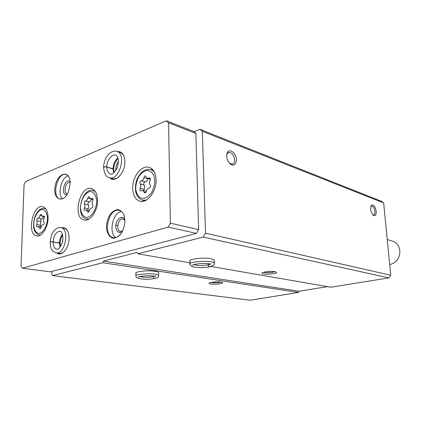 <?xml version="1.0" encoding="UTF-8"?>
<svg xmlns="http://www.w3.org/2000/svg" width="421" height="421" viewBox="0 0 421 421"><rect width="100%" height="100%" fill="white"/><g stroke="black" fill="none" stroke-linecap="round" stroke-linejoin="round"><path stroke-width="0.63" d="M210.958 266.461L330.874 287.227L388.872 277.881L390.751 275.245L383.636 202.906L381.494 201.306L200.022 129.321L193.981 131.747M51.846 271.419L51.772 274.429L52.546 275.602L102.866 262.736L103.429 261.094L137.183 252.384L137.804 253.8L203.169 237.076L205.511 233.181L202.333 131.31L200.022 129.321M275.113 271.724C271.319 270.935 261.836 271.982 262.083 273.155C261.746 275.118 279.523 273.803 276.323 272.092L275.113 271.724M214.231 260.667L214.205 259.894L211.058 258.699C203.432 257.105 187.356 259.241 189.95 261.452M388.872 277.881L203.169 237.076M189.987 262.83L137.804 253.8M220.904 282.081C217.104 281.444 208.805 282.286 209.079 283.27C208.858 284.964 225.34 283.991 222.399 282.475L220.904 282.081M158.649 273.118L158.638 272.44C158.185 271.966 156.98 271.582 155.023 271.277C147.571 270.024 133.673 271.677 135.967 273.508M52.546 275.602L250.216 300.226L298.542 292.437L102.866 262.736M376.206 211.295C375.148 206.158 373.527 204.201 371.343 205.432C370.059 208.953 370.754 212.263 373.432 215.363C375.385 216.268 376.311 214.91 376.206 211.295M236.402 159.78C236.349 153.418 229.687 147.903 227.387 152.455C225.888 156.717 226.919 160.643 230.482 164.227C234.134 166.2 236.107 164.716 236.402 159.78M383.636 202.906L202.333 131.31M390.751 275.245L205.511 233.181M298.542 292.437L298.989 291.264L327.464 286.633M62.64 227.556L62.587 227.966M298.989 291.264L103.429 261.094M229.429 163.248L232.124 164.258C233.797 163.885 234.629 162.395 234.613 159.801C233.934 155.223 232.066 152.755 229.008 152.402L227.151 153.76L226.645 155.186M372.848 214.842L373.532 214.984C374.564 214.721 375.011 213.5 374.879 211.321C374.348 208.063 373.269 206.285 371.643 205.99L370.854 206.479L371.343 205.432M263.83 272.234C265.662 272.997 273.034 272.619 274.776 271.671M210.884 282.433C214.215 282.991 217.525 282.87 220.809 282.07M48.089 218.236C48.041 211.663 46.252 207.821 42.726 206.706C32.654 203.922 26.365 234.702 36.774 235.918C41.795 237.139 48.005 227.566 48.089 218.236M156.065 179.946C155.754 173.12 153.455 168.905 149.171 167.29C143.329 165.437 136.041 172.094 133.615 181.204C131.094 190.281 133.978 199.754 139.909 201.212C147.171 203.559 156.507 191.502 156.065 179.946M97.567 200.691C97.398 193.949 95.356 189.918 91.446 188.587C79.706 184.951 72.059 218.141 84.205 220.009C90.199 221.667 97.693 211 97.567 200.691M56.835 253C61.519 257.105 69.133 248.116 69.091 238.26C68.749 230.534 66.234 227.04 61.55 227.766M124.979 220.946L124.027 215.084C122.485 211.889 120.359 210.047 117.648 209.547C114.828 209.984 112.233 211.731 109.865 214.784C107.871 218.41 106.718 222.383 106.402 226.703C106.634 232.981 109.386 237.549 113.459 238.239C116.296 237.933 118.943 236.249 121.401 233.181C123.474 229.477 124.669 225.398 124.979 220.946M70.154 183.493C70.502 169.647 57.772 172.026 55.235 185.787C52.251 199.512 63.518 204.601 68.602 191.266L70.154 183.493M109.802 177.878C115.107 183.409 125.237 172.784 124.9 161.68C124.5 154.649 121.953 151.26 117.259 151.518M24.044 184.761L21.05 266.019L22.418 268.224L168.137 227.072L170.4 223.151L168.574 122.827L166.29 120.774L25.56 181.683L24.044 184.761M168.137 227.072L196.412 233.387L50.304 271.829L22.418 268.224M196.412 233.387L198.633 229.655L170.4 223.151M198.633 229.655L195.87 133.399L168.574 122.827M195.87 133.399L193.576 131.394L166.29 120.774M118.454 161.469C116.48 164.022 115.664 166.911 115.996 170.142M124.584 158.328C123.795 155.154 122.295 153.181 120.09 152.418L116.849 151.392C114.965 150.592 112.612 151.176 109.792 153.155C107.55 154.533 103.608 161.027 103.603 167.174M112.654 178.662C114.912 179.22 117.206 178.378 119.538 176.131M70.154 182.688L69.728 182.519C65.792 181.251 62.966 192.907 67.039 193.613M70.107 181.746C64.708 176.662 59.908 196.486 67.028 194.476M68.007 175.846C61.292 177.52 57.272 194.139 62.466 198.733M69.454 178.262C68.649 176.236 67.481 175.004 65.95 174.573C57.356 171.768 51.151 197.407 60.056 198.907C61.608 199.238 63.208 198.691 64.85 197.265M124.969 220.42L123.1 218.973C118.175 217.594 115.375 230.645 120.438 231.376L122.748 230.813M124.948 219.825C122.916 215.173 117.249 217.889 116.043 223.967C114.654 230.008 118.717 234.781 122.479 231.345M121.369 211.463C112.696 212.689 108.36 232.913 115.78 237.549M124.5 216.689C123.49 213.173 121.716 211.079 119.19 210.405C108.429 207.321 102.25 236.081 113.349 237.633C115.938 238.044 118.417 236.844 120.79 234.034M62.908 238.786L62.103 243.101M68.144 232.039C67.181 229.877 65.855 228.619 64.166 228.266L64.16 228.261M64.166 228.266L60.887 227.64C70.007 228.65 65.102 254.994 56.161 252.895L59.472 253.41C61.182 253.647 62.887 252.91 64.571 251.2M389.704 264.609C396.503 262.846 399.892 258.194 399.882 250.648C399.192 245.859 396.771 242.717 392.63 241.222L387.241 239.549M85.416 200.959C84.237 201.48 83.9 202.475 84.416 203.938C85.11 205.006 85.095 206.332 84.358 207.916C83.853 209.158 83.953 209.99 84.668 210.411L86.379 209.89L88.089 212.368L89.42 210.795C89.815 209 90.568 208.074 91.673 208.006C92.883 207.49 93.225 206.485 92.694 204.99C91.973 203.906 91.989 202.564 92.736 200.964C93.246 199.728 93.146 198.891 92.436 198.465L90.641 199.007L88.984 196.596L87.631 198.18C87.236 199.954 86.5 200.885 85.416 200.959L89.247 201.859C90.299 201.796 91.031 200.906 91.446 199.196M87.878 210.221L88.2 208.774C88.931 207.2 88.947 205.885 88.247 204.816L84.416 203.938M89.247 201.859C88.068 202.375 87.731 203.359 88.247 204.816M141.335 180.772C139.94 181.383 139.567 182.467 140.214 184.024C141.072 185.156 141.082 186.587 140.246 188.324C139.683 189.629 139.804 190.518 140.609 190.992L142.824 190.413L144.745 192.986C145.54 193.039 146.082 192.46 146.366 191.25C146.792 189.297 147.671 188.266 148.992 188.155C150.429 187.55 150.813 186.45 150.139 184.856C149.25 183.709 149.234 182.256 150.092 180.498C150.66 179.204 150.544 178.309 149.739 177.825L147.408 178.43L145.561 175.936C144.756 175.878 144.208 176.457 143.919 177.683C143.493 179.62 142.63 180.646 141.335 180.772L145.182 181.867C146.476 181.746 147.334 180.72 147.76 178.799L143.919 177.683M37.927 218.104C36.916 218.557 36.616 219.473 37.027 220.846L36.911 224.546C36.453 225.73 36.538 226.509 37.164 226.882L38.527 226.424L40.032 228.798L41.153 227.361C41.521 225.703 42.174 224.861 43.11 224.83C44.147 224.377 44.452 223.451 44.026 222.051C43.437 221.025 43.474 219.778 44.137 218.31C44.6 217.131 44.515 216.347 43.884 215.968L42.463 216.447L40.99 214.131L39.858 215.573C39.495 217.22 38.848 218.062 37.927 218.104L41.705 218.846C42.537 218.841 43.158 218.115 43.568 216.668M143.74 190.66L144.098 189.376C144.935 187.65 144.924 186.224 144.061 185.098L140.214 184.024M145.182 181.867C143.787 182.467 143.414 183.545 144.061 185.098M40.416 226.777L40.805 221.578L37.027 220.846M41.705 218.846C40.695 219.299 40.395 220.209 40.805 221.578M114.117 172.489L113.723 169.237L106.787 167.021C104.824 166.721 103.761 166.953 103.603 167.711C104.455 174.147 106.387 177.499 109.386 177.762C119.18 181.267 126.984 153.828 116.849 151.392M117.948 157.964C114.901 160.438 113.26 164.037 113.023 168.768L113.723 169.153C113.902 164.848 115.359 161.285 118.096 158.454M113.023 168.768L106.787 166.963C104.829 166.627 103.766 166.779 103.603 167.421M60.487 246.585L60.182 243.264L53.093 241.901C51.257 241.738 50.278 241.901 50.157 242.38C50.131 246.048 51.02 248.937 52.82 251.048L56.161 252.895M62.461 234.244C60.587 236.518 59.566 239.407 59.398 242.912L60.187 243.175C60.24 240.333 61.061 237.607 62.65 234.986M59.398 242.912L53.093 241.843C51.262 241.654 50.283 241.743 50.162 242.112M208.121 263.667L208.158 264.841C208.311 266.067 208.784 266.714 209.595 266.793C203.68 267.956 197.802 267.877 191.955 266.556L190.029 264.52C186.677 261.573 212.395 259.925 214.31 262.978C213.305 264.725 216.605 264.283 209.742 266.761C208.869 266.698 208.358 266.056 208.2 264.835L210.463 264.062M208.163 263.672L208.2 264.835M153.402 276.023L153.412 276.734C153.533 277.871 154.007 278.465 154.833 278.523C148.987 279.544 143.345 279.47 137.914 278.307C136.857 278.002 136.215 277.355 135.983 276.371C132.889 273.818 156.912 272.692 158.68 275.308C157.886 276.976 160.248 276.597 154.96 278.497C154.081 278.455 153.576 277.865 153.444 276.729L153.433 276.029M116.417 169.41L115.907 169.268M96.693 201.57C96.493 195.797 94.009 191.85 90.468 191.529C85.574 191.929 80.858 199.496 80.564 207.274C80.711 212.921 83.058 216.941 86.573 217.436C91.468 217.294 96.43 209.59 96.693 201.57M95.409 191.692L93.23 190.55C81.669 187.198 74.812 216.978 86.668 219.031L89.136 218.952M88.2 208.774L84.358 207.916M89.041 211.81L87.463 211.463M92.93 198.938L91.778 198.665M90.22 198.796L87.631 198.18M154.844 181.004L153.797 175.368C152.165 172.363 149.95 170.705 147.145 170.389C144.229 170.994 141.561 172.852 139.151 175.973C137.13 179.625 135.978 183.556 135.699 187.777C136.009 193.865 138.909 198.128 143.124 198.538C146.05 198.059 148.771 196.254 151.276 193.118C153.386 189.387 154.57 185.351 154.844 181.004M154.118 171.642L150.855 169.479C145.619 168.5 141.251 171.258 137.746 177.751C136.293 180.509 134.767 185.919 135.809 192.223C136.978 196.386 139.193 199.049 142.456 200.212L146.355 200.059M47.473 218.978C47.241 213.321 45.542 210.153 42.379 209.469C38.222 209.695 34.085 216.61 33.696 223.851C33.869 229.408 35.506 232.613 38.621 233.46C42.774 233.455 47.11 226.424 47.473 218.978M45.968 209.074L44.552 208.474C40.748 207.953 37.564 210.647 35.011 216.562C31.707 226.919 34.448 233.792 39.158 234.955L40.711 234.934M144.098 189.376L140.246 188.324M145.813 192.523L144.04 192.05M150.35 178.472L148.892 178.046M40.695 225.261L36.911 224.546M40.874 228.187L39.485 227.929M44.289 216.326L43.368 216.141M41.842 215.973L39.858 215.573M113.023 168.826L113.744 172.826M106.787 167.021C106.881 170.789 108.071 173.089 110.365 173.931C111.965 174.973 114.259 172.868 117.249 167.605C119.08 160.827 118.554 156.686 115.67 155.175C111.781 153.728 106.676 160.569 106.787 166.963M59.398 242.97L60.04 247.216M53.093 241.901C53.141 246.117 54.367 248.558 56.767 249.227C57.367 250.195 61.387 246.985 62.518 241.549C63.845 236.26 61.498 230.592 60.124 231.271C56.193 231.587 53.851 235.113 53.093 241.843M214.315 263.762L214.205 259.894M210.837 263.741L210.942 264.193C209.358 263.599 205.795 263.393 200.243 263.578C194.407 264.325 191.887 264.914 192.676 265.351L193.407 264.756M193.897 264.583C197.417 265.714 202.169 265.798 208.158 264.841M158.675 275.981L158.638 272.44M139.783 276.539C143.493 277.507 148.034 277.571 153.412 276.734M116.706 168.853L115.896 168.616M228.124 152.718L229.008 152.402M229.703 163.474L230.482 164.227M227.151 153.76L227.387 152.455M373.132 215.126L373.432 215.363M262.472 272.734L262.083 273.155M209.426 282.901L209.079 283.27M117.706 225.519L115.849 225.135M94.899 190.966L93.23 190.55M88.357 219.383L86.668 219.031M89.463 210.574L86.379 209.89M93.067 199.586L90.641 199.007M153.17 170.184L150.855 169.479M144.808 200.812L142.456 200.212M45.71 208.721L44.552 208.474M40.332 235.16L39.158 234.955M146.345 191.36L142.824 190.413M150.45 179.314L147.408 178.43M41.242 226.93L38.527 226.424M44.426 216.841L42.463 216.447M112.66 178.662L109.386 177.762M60.887 227.64C59.082 227.198 57.093 227.924 54.93 229.834C52.525 231.887 50.936 235.934 50.167 241.964M189.929 260.641L190.008 263.73M135.962 272.808L135.978 275.687M155.412 275.476L155.549 276.439C154.075 275.923 150.75 275.708 145.561 275.802C140.051 276.381 137.662 276.86 138.398 277.244L139.093 276.744"/></g></svg>
